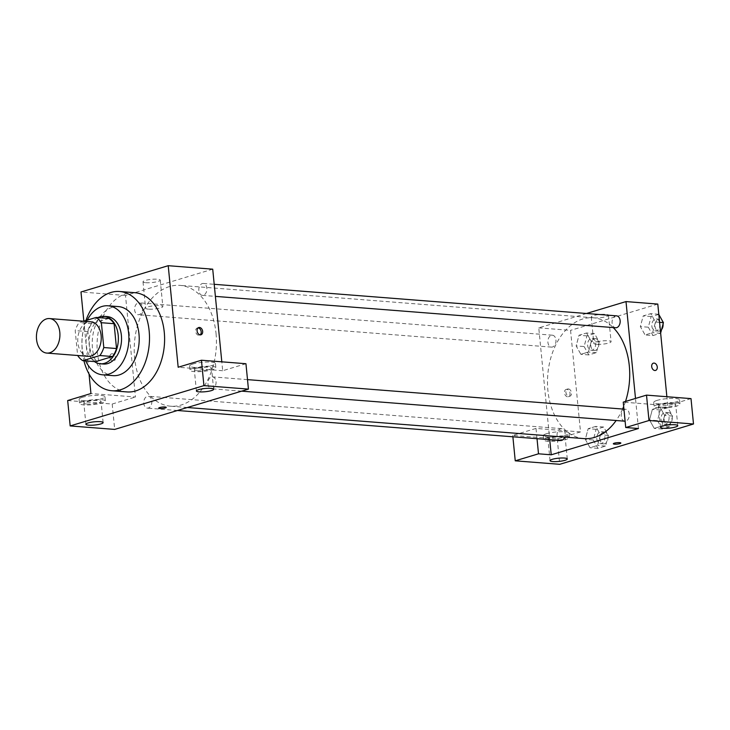 <?xml version="1.0" encoding="UTF-8"?>
<svg xmlns="http://www.w3.org/2000/svg" width="730" height="730" viewBox="0 0 730 730"><rect width="100%" height="100%" fill="white"/><g stroke="black" fill="none" stroke-linecap="round" stroke-linejoin="round"><path stroke-width="0.55" stroke-dasharray="3.65 2.74" d="M88.147 356.322A17.31 11.707 94.5 0 1 77.827 338.145A17.31 11.707 94.5 0 1 90.849 321.802M83.603 321.237L79.096 322.596A23.25 15.722 94.5 0 0 75.199 330.59L77.626 355.419A23.25 15.722 94.5 0 0 77.681 355.501M95.548 361.669A23.25 15.722 94.5 0 1 90.347 356.423L77.626 355.419M108.879 318.453L91.816 323.591A23.25 15.722 94.5 0 0 87.91 331.593L90.347 356.423M97.92 317.587A23.807 16.096 -85.5 0 0 86.167 338.802A23.807 16.096 -85.5 0 0 94.471 361.587M103.532 364.042A23.807 16.096 94.5 0 1 89.343 339.048A23.807 16.096 94.5 0 1 107.255 316.574M91.816 323.591L79.096 322.596M87.91 331.593L75.199 330.59M87.198 320.151A34.629 23.415 -85.5 0 0 85.684 360.894M118.433 306.6A34.629 23.415 -85.5 0 0 92.381 339.286A34.629 23.415 -85.5 0 0 113.022 375.64M85.912 320.543A49.777 33.653 -85.5 0 0 83.923 360.757M126.938 391.928A49.777 33.653 94.5 0 1 97.272 339.669A49.777 33.653 94.5 0 1 134.712 292.684M83.85 321.163L89.023 373.942M112.283 353.74A3.787 2.701 73.2 0 0 111.553 353.813A3.787 2.701 73.2 0 0 110.057 358.22A3.787 2.701 73.2 0 0 113.734 361.067A3.787 2.701 73.2 0 0 115.349 357.162A3.787 2.701 73.2 0 0 112.283 353.74A3.787 2.701 -106.8 0 1 115.349 357.162A3.787 2.701 -106.8 0 1 113.734 361.067A3.787 2.701 -106.8 0 1 110.066 358.22A3.787 2.701 -106.8 0 1 111.553 353.813A3.787 2.701 -106.8 0 1 112.283 353.74M212.722 269.178L125.496 295.468L135.451 397.02L90.94 393.525M125.496 295.468L80.984 291.982M198.843 290.613A5.977 4.042 94.5 0 1 203.323 283.45A5.977 4.042 94.5 0 1 206.882 289.719A5.977 4.042 94.5 0 1 202.383 295.358A5.977 4.042 94.5 0 1 198.843 290.613M151.822 400.971A5.977 4.042 94.5 0 1 147.341 408.134A5.977 4.042 94.5 0 1 143.783 401.865A5.977 4.042 94.5 0 1 148.281 396.226A5.977 4.042 94.5 0 1 151.822 400.971M67.68 400.542L112.192 404.028L114.683 429.413M112.192 404.028L135.451 397.02M245.946 363.723L222.677 370.73L221.811 361.825M142.66 307.549A5.977 4.042 94.5 0 1 138.18 314.712A5.977 4.042 94.5 0 1 134.621 308.434A5.977 4.042 94.5 0 1 139.12 302.795A5.977 4.042 94.5 0 1 142.66 307.549M216.025 381.626A5.977 4.042 94.5 0 1 211.545 388.789A5.977 4.042 94.5 0 1 207.986 382.52A5.977 4.042 94.5 0 1 212.485 376.881A5.977 4.042 94.5 0 1 216.025 381.626M216.043 333.528A60.599 40.971 94.5 0 1 170.592 406.199A60.599 40.971 94.5 0 1 134.484 342.589A60.599 40.971 94.5 0 1 180.073 285.384A60.599 40.971 94.5 0 1 216.043 333.528M222.677 370.73L178.175 367.245M145.808 282.702A8.66 1.624 174.4 0 0 155.171 282.099A8.66 1.624 174.4 0 0 160.244 280.11A8.66 1.624 174.4 0 0 151.466 279.344A8.66 1.624 174.4 0 0 143.007 281.798A8.66 1.624 174.4 0 0 145.808 282.702M192.985 363.987A12.985 2.436 174.4 0 0 189.599 366.004A12.985 2.436 174.4 0 0 202.757 367.154A12.985 2.436 174.4 0 0 215.441 363.467A12.985 2.436 174.4 0 0 207.092 362.016A12.985 2.436 174.4 0 0 192.985 363.987M82.49 397.284A12.985 2.436 174.4 0 0 79.105 399.301A12.985 2.436 174.4 0 0 92.263 400.451A12.985 2.436 174.4 0 0 104.956 396.764A12.985 2.436 174.4 0 0 96.597 395.313A12.985 2.436 174.4 0 0 82.49 397.284M193.404 368.221A12.985 2.436 -5.6 0 1 207.502 366.25A12.985 2.436 -5.6 0 1 215.861 367.701A12.985 2.436 -5.6 0 1 203.177 371.387A12.985 2.436 -5.6 0 1 190.019 370.229A12.985 2.436 -5.6 0 1 193.404 368.221M197.118 370.721A8.66 1.624 174.4 0 0 206.481 370.119A8.66 1.624 174.4 0 0 211.554 368.121A8.66 1.624 174.4 0 0 208.753 367.208A8.66 1.624 174.4 0 0 199.39 367.82A8.66 1.624 174.4 0 0 194.326 369.809A8.66 1.624 174.4 0 0 197.118 370.721M82.91 401.509A12.985 2.436 -5.6 0 1 97.008 399.538A12.985 2.436 -5.6 0 1 105.366 400.998A12.985 2.436 -5.6 0 1 92.683 404.685A12.985 2.436 -5.6 0 1 79.524 403.526A12.985 2.436 -5.6 0 1 82.91 401.509M86.633 404.009A8.66 1.624 174.4 0 0 95.995 403.407A8.66 1.624 174.4 0 0 101.059 401.418A8.66 1.624 174.4 0 0 98.258 400.505A8.66 1.624 174.4 0 0 88.896 401.108A8.66 1.624 174.4 0 0 83.831 403.106A8.66 1.624 174.4 0 0 86.633 404.009M148.4 309.146A8.66 1.624 -5.6 0 1 145.599 308.233A8.66 1.624 -5.6 0 1 154.057 305.779A8.66 1.624 -5.6 0 1 162.836 306.545A8.66 1.624 -5.6 0 1 157.762 308.544A8.66 1.624 -5.6 0 1 148.4 309.146M166.248 407.395L166.248 407.395A3.787 0.712 174.4 0 0 165.026 406.993A3.787 0.712 174.4 0 0 160.929 407.258A3.787 0.712 174.4 0 0 158.711 408.134L158.711 408.134M198.095 327.898A3.787 2.701 73.2 0 0 197.319 327.971A3.787 2.701 73.2 0 0 195.704 331.876A3.787 2.701 73.2 0 0 198.77 335.298A3.787 2.701 73.2 0 0 199.5 335.225A3.787 2.701 73.2 0 0 200.184 334.851M625.51 401.454A60.599 40.971 94.5 0 1 623.676 406.519M622.608 409.028A60.599 40.971 94.5 0 1 616.147 420.507M583.872 438.602A60.599 40.971 94.5 0 1 547.765 374.992A60.599 40.971 94.5 0 1 593.344 317.787A60.599 40.971 94.5 0 1 613.227 327.569M616.595 315.853A5.977 4.042 -85.5 0 0 612.114 323.016A5.977 4.042 -85.5 0 0 615.664 327.761M560.622 440.537A5.977 4.042 94.5 0 1 557.063 434.268A5.977 4.042 94.5 0 1 561.553 428.629A5.977 4.042 94.5 0 1 565.102 433.374A5.977 4.042 94.5 0 1 564.646 437.097M624.825 421.192A5.977 4.042 94.5 0 1 621.267 414.914A5.977 4.042 94.5 0 1 625.756 409.274A5.977 4.042 94.5 0 1 629.306 414.029A5.977 4.042 94.5 0 1 625.108 421.192M555.941 339.943A5.977 4.042 94.5 0 1 551.46 347.106A5.977 4.042 94.5 0 1 547.902 340.837A5.977 4.042 94.5 0 1 552.391 335.198A5.977 4.042 94.5 0 1 555.941 339.943M638.449 428.519L635.502 398.443M586.482 313.489L538.767 327.87L549.736 439.679M620.856 443.037L620.856 443.037A3.787 0.712 174.4 0 0 619.633 442.635A3.787 0.712 174.4 0 0 615.536 442.9A3.787 0.712 174.4 0 0 613.319 443.776L613.319 443.776M562.401 436.896A8.66 1.624 174.4 0 0 553.039 437.498A8.66 1.624 174.4 0 0 547.974 439.496A8.66 1.624 174.4 0 0 550.767 440.4A8.66 1.624 174.4 0 0 560.129 439.798A8.66 1.624 174.4 0 0 565.202 437.808A8.66 1.624 174.4 0 0 562.401 436.896M547.053 437.9A12.985 2.436 -5.6 0 1 561.151 435.929A12.985 2.436 -5.6 0 1 569.51 437.38A12.985 2.436 -5.6 0 1 556.826 441.075A12.985 2.436 -5.6 0 1 543.667 439.916A12.985 2.436 -5.6 0 1 547.053 437.9M546.633 433.675A12.985 2.436 174.4 0 0 543.248 435.682A12.985 2.436 174.4 0 0 556.406 436.841A12.985 2.436 174.4 0 0 569.09 433.155A12.985 2.436 174.4 0 0 560.74 431.704A12.985 2.436 174.4 0 0 546.633 433.675M672.896 403.599A8.66 1.624 174.4 0 0 663.534 404.201A8.66 1.624 174.4 0 0 658.46 406.199A8.66 1.624 174.4 0 0 667.238 406.966A8.66 1.624 174.4 0 0 675.697 404.511A8.66 1.624 174.4 0 0 672.896 403.599M657.538 404.602A12.985 2.436 -5.6 0 1 671.646 402.632A12.985 2.436 -5.6 0 1 680.004 404.082A12.985 2.436 -5.6 0 1 667.32 407.778A12.985 2.436 -5.6 0 1 654.153 406.619A12.985 2.436 -5.6 0 1 657.538 404.602M657.128 400.378A12.985 2.436 174.4 0 0 653.742 402.385A12.985 2.436 174.4 0 0 666.901 403.544A12.985 2.436 174.4 0 0 679.584 399.857A12.985 2.436 174.4 0 0 671.235 398.407A12.985 2.436 174.4 0 0 657.128 400.378M691.009 398.616L667.749 405.624L623.247 402.139M580.514 431.914L536.012 428.419L512.752 435.436L557.255 438.922L580.514 431.914L570.559 330.362L538.767 327.87M512.752 435.436L512.88 436.796M557.255 438.922L559.746 464.307M536.012 428.419L537.015 438.684M593.271 439.971L597.98 448.357L605.535 446.076L608.382 435.418L603.673 427.041L596.118 429.313L593.271 439.971L585.323 439.351L590.041 447.718L597.587 445.455L600.443 434.797L595.716 426.42L588.17 428.692L585.314 439.341M584.11 346.549L588.818 354.926L596.373 352.654L599.22 341.996L594.512 333.61L586.957 335.891L584.11 346.549L576.162 345.92L580.87 354.305L588.426 352.033L591.273 341.366L586.564 332.99L579.009 335.262L576.152 345.92L580.879 354.296M588.818 354.926L580.87 354.305L588.426 352.033L591.282 341.375M599.22 341.996L591.273 341.366L586.555 332.999M658.807 314.438L651.16 316.537L648.313 327.204L640.365 326.575L645.074 334.96L652.629 332.679L655.485 322.03L650.768 313.644L643.212 315.917L640.356 326.575L645.083 334.951M648.313 327.204L653.021 335.581L645.074 334.96L652.629 332.679L655.476 322.021L650.758 313.654M657.474 420.626L662.183 429.012L669.739 426.731L672.586 416.073L667.868 407.687L660.322 409.968L657.474 420.626L649.527 420.005L654.235 428.382L661.791 426.11L664.638 415.452L659.92 407.075L652.374 409.348L649.517 419.996M672.586 416.073L664.638 415.452L659.929 407.066L652.374 409.348L649.527 420.005L654.244 428.373M662.183 429.012L654.235 428.382L661.791 426.11L664.647 415.452M657.794 304.072L570.559 330.362M667.749 405.624L666.873 396.719M594.056 317.851A8.66 1.624 174.4 0 0 603.418 317.249A8.66 1.624 174.4 0 0 608.482 315.25A8.66 1.624 174.4 0 0 599.713 314.484A8.66 1.624 174.4 0 0 591.254 316.939A8.66 1.624 174.4 0 0 594.056 317.851M596.647 344.286A8.66 1.624 -5.6 0 1 593.846 343.374A8.66 1.624 -5.6 0 1 602.305 340.919A8.66 1.624 -5.6 0 1 611.074 341.686A8.66 1.624 -5.6 0 1 606.01 343.684A8.66 1.624 -5.6 0 1 596.647 344.286M653.386 363.166L653.386 363.166A3.787 2.701 73.2 0 0 651.771 367.08A3.787 2.701 73.2 0 0 654.837 370.502A3.787 2.701 73.2 0 0 655.567 370.42L655.567 370.42M566.881 389.382A3.787 2.701 73.2 0 0 566.152 389.455A3.787 2.701 73.2 0 0 564.664 393.862A3.787 2.701 73.2 0 0 568.341 396.709A3.787 2.701 73.2 0 0 569.957 392.795A3.787 2.701 73.2 0 0 566.881 389.382M568.351 388.935A3.787 2.701 -106.8 0 1 571.417 392.357A3.787 2.701 -106.8 0 1 569.802 396.262A3.787 2.701 -106.8 0 1 566.133 393.415A3.787 2.701 -106.8 0 1 567.621 389.017A3.787 2.701 -106.8 0 1 568.351 388.935M653.021 335.581L660.641 333.09M659.883 323.719A5.977 4.042 94.5 0 1 655.403 330.882A5.977 4.042 94.5 0 1 651.844 324.604A5.977 4.042 94.5 0 1 656.334 318.964A5.977 4.042 94.5 0 1 659.883 323.719M660.577 333.309L652.629 332.679M659.582 322.35L655.476 322.021M658.716 314.265L650.768 313.644L643.212 315.917L640.365 326.575M651.16 316.537L643.212 315.917M663.059 323.965A5.977 4.042 94.5 0 1 663.059 323.992A5.977 4.042 94.5 0 0 659.519 319.22L656.334 318.964M661.562 329.604A5.977 4.042 94.5 0 1 658.579 331.128A5.977 4.042 94.5 0 1 655.02 324.859A5.977 4.042 94.5 0 1 659.519 319.22M595.68 343.063A5.977 4.042 94.5 0 1 591.2 350.227A5.977 4.042 94.5 0 1 587.641 343.958A5.977 4.042 94.5 0 1 592.13 338.318A5.977 4.042 94.5 0 1 595.68 343.063M596.373 352.654L588.426 352.033M594.512 333.61L586.564 332.99L579.009 335.262L576.162 345.92M586.957 335.891L579.009 335.262M598.856 343.31A5.977 4.042 94.5 0 1 594.375 350.473A5.977 4.042 94.5 0 1 590.816 344.204A5.977 4.042 94.5 0 1 595.315 338.565A5.977 4.042 94.5 0 1 598.856 343.31M669.045 417.14A5.977 4.042 94.5 0 1 664.565 424.303A5.977 4.042 94.5 0 1 661.006 418.034A5.977 4.042 94.5 0 1 665.495 412.395A5.977 4.042 94.5 0 1 669.045 417.14M669.739 426.731L661.791 426.11M667.868 407.687L659.929 407.066M660.322 409.968L652.374 409.348M672.22 417.387A5.977 4.042 94.5 0 1 667.74 424.55A5.977 4.042 94.5 0 1 664.181 418.281A5.977 4.042 94.5 0 1 668.671 412.642A5.977 4.042 94.5 0 1 672.22 417.387M604.841 436.485A5.977 4.042 94.5 0 1 600.361 443.648A5.977 4.042 94.5 0 1 596.802 437.38A5.977 4.042 94.5 0 1 601.292 431.74A5.977 4.042 94.5 0 1 604.841 436.485M585.323 439.351L590.032 447.727L597.587 445.455L600.434 434.797L595.726 426.411L588.17 428.692L585.323 439.351M597.98 448.357L590.032 447.727M605.535 446.076L597.587 445.455M608.382 435.418L600.434 434.797M603.673 427.041L595.726 426.411M596.118 429.313L588.17 428.692M608.017 436.732A5.977 4.042 94.5 0 1 603.537 443.904A5.977 4.042 94.5 0 1 599.978 437.626A5.977 4.042 94.5 0 1 604.476 431.987A5.977 4.042 94.5 0 1 608.017 436.732M189.599 366.004L190.019 370.229M215.441 363.467L215.861 367.701M213.625 389.273L211.554 368.121M196.397 390.97L194.326 369.809M79.105 399.301L79.524 403.526M104.956 396.764L105.366 400.998M103.131 422.57L101.059 401.418M85.903 424.258L83.831 403.106M143.007 281.798L145.599 308.233M160.244 280.11L162.836 306.545M198.779 327.533L197.319 327.971M200.969 334.778L199.5 335.225M593.344 317.787L180.073 285.384M187.345 407.513L170.592 406.199M202.383 295.358L215.396 296.38M203.323 283.45L214.209 284.308M561.553 428.629L148.281 396.226M177.463 410.497L147.341 408.134M625.756 409.274L623.931 409.138M247.506 379.627L212.485 376.881M241.666 391.152L211.545 388.789M552.391 335.198L139.12 302.795M551.46 347.106L138.18 314.712M567.274 458.96L565.202 437.808M550.046 460.648L547.974 439.496M543.248 435.682L543.667 439.916M569.09 433.155L569.51 437.38M677.769 425.663L675.697 404.511M660.54 427.351L658.46 406.199M653.742 402.385L654.153 406.619M679.584 399.857L680.004 404.082M591.254 316.939L593.846 343.374M608.482 315.25L611.074 341.686M568.341 396.709L569.802 396.262M566.152 389.455L567.621 389.017M658.579 331.128L655.403 330.882M595.315 338.565L592.13 338.318M594.375 350.473L591.2 350.227M668.671 412.642L665.495 412.395M667.74 424.55L664.565 424.303M604.476 431.987L601.292 431.74M603.537 443.904L600.361 443.648"/><path stroke-width="1.09" d="M59.805 332.314A17.31 11.707 94.5 0 1 46.82 353.083A17.31 11.707 94.5 0 1 36.5 334.906A17.31 11.707 94.5 0 1 49.521 318.563A17.31 11.707 94.5 0 1 59.805 332.314M49.521 318.563L90.849 321.802A17.31 11.707 94.5 0 1 101.132 335.563A17.31 11.707 94.5 0 1 88.147 356.322L46.82 353.083M116.517 348.529A23.25 15.722 94.5 0 1 112.612 356.532L95.548 361.669L82.837 360.675L99.901 355.537A23.25 15.722 94.5 0 0 103.797 347.535L116.517 348.529L114.081 323.7A23.25 15.722 94.5 0 0 108.879 318.453L96.159 317.45L83.603 321.237M82.837 360.675A23.25 15.722 94.5 0 1 77.681 355.501M103.797 347.535L101.37 322.706A23.25 15.722 94.5 0 0 96.159 317.45M112.612 356.532L99.901 355.537M114.081 323.7L101.37 322.706M94.471 361.587A23.807 16.096 -85.5 0 0 100.357 363.796A23.807 16.096 -85.5 0 0 104.499 363.33A23.807 16.096 -85.5 0 0 118.37 338.264A23.807 16.096 -85.5 0 0 104.071 316.327A23.807 16.096 -85.5 0 0 97.92 317.587M104.071 316.327L107.255 316.574A23.807 16.096 94.5 0 1 121.39 335.49A23.807 16.096 94.5 0 1 107.675 363.586A23.807 16.096 94.5 0 1 103.532 364.042L100.357 363.796M85.684 360.894A34.629 23.415 -85.5 0 0 102.684 374.828A34.629 23.415 -85.5 0 0 108.715 374.161A34.629 23.415 -85.5 0 0 128.891 337.698A34.629 23.415 -85.5 0 0 108.104 305.788A34.629 23.415 -85.5 0 0 87.198 320.151M102.684 374.828L113.022 375.64A34.629 23.415 -85.5 0 0 119.045 374.974A34.629 23.415 -85.5 0 0 139.22 338.51A34.629 23.415 -85.5 0 0 118.433 306.6L108.104 305.788M83.923 360.757A49.777 33.653 -85.5 0 0 111.836 390.742A49.777 33.653 -85.5 0 0 120.496 389.784A49.777 33.653 -85.5 0 0 149.504 337.37A49.777 33.653 -85.5 0 0 119.62 291.498A49.777 33.653 -85.5 0 0 85.912 320.543M119.62 291.498L134.712 292.684A49.777 33.653 94.5 0 1 164.268 332.223A49.777 33.653 94.5 0 1 135.597 390.961A49.777 33.653 94.5 0 1 126.938 391.928L111.836 390.742M203.925 385.623L70.171 425.928L114.683 429.413L248.437 389.108L245.946 363.723L201.434 360.228L203.925 385.623L248.437 389.108M221.811 361.825L212.722 269.178L168.219 265.693L178.175 367.245L201.434 360.228M168.219 265.693L80.984 291.982L83.85 321.163M89.023 373.942L90.94 393.525L67.68 400.542L70.171 425.928M200.239 334.86A3.787 2.701 -106.8 0 1 197.164 331.438A3.787 2.701 -106.8 0 1 198.779 327.533A3.787 2.701 -106.8 0 1 202.456 330.38A3.787 2.701 -106.8 0 1 200.969 334.778A3.787 2.701 -106.8 0 1 200.239 334.86M210.824 388.369A8.66 1.624 -5.6 0 1 213.625 389.273A8.66 1.624 -5.6 0 1 205.166 391.736A8.66 1.624 -5.6 0 1 196.397 390.97A8.66 1.624 -5.6 0 1 201.462 388.971A8.66 1.624 -5.6 0 1 210.824 388.369M100.338 421.666A8.66 1.624 -5.6 0 1 103.131 422.57A8.66 1.624 -5.6 0 1 94.681 425.033A8.66 1.624 -5.6 0 1 85.903 424.258A8.66 1.624 -5.6 0 1 90.976 422.268A8.66 1.624 -5.6 0 1 100.338 421.666M165.026 407.002A3.787 0.712 -5.6 0 1 166.248 407.395A3.787 0.712 -5.6 0 1 162.553 408.471A3.787 0.712 -5.6 0 1 158.711 408.134A3.787 0.712 -5.6 0 1 160.929 407.267A3.787 0.712 -5.6 0 1 165.026 407.002M158.711 408.134A3.787 0.712 174.4 0 0 162.553 408.471A3.787 0.712 174.4 0 0 166.248 407.395M200.184 334.851A3.787 2.701 73.2 0 0 200.996 330.818A3.787 2.701 73.2 0 0 198.095 327.898M613.227 327.569A60.599 40.971 94.5 0 1 629.315 365.931A60.599 40.971 94.5 0 1 625.51 401.454M623.676 406.519A60.599 40.971 94.5 0 1 622.608 409.028M616.147 420.507A60.599 40.971 94.5 0 1 583.872 438.602L187.345 407.513M215.396 296.38L615.664 327.761A5.977 4.042 -85.5 0 0 620.153 322.122A5.977 4.042 -85.5 0 0 616.595 315.853L214.209 284.308M564.646 437.097A5.977 4.042 94.5 0 1 560.622 440.537L177.463 410.497M625.108 421.192A5.977 4.042 94.5 0 1 624.825 421.192L241.666 391.152M638.449 428.519L551.214 454.808L538.503 453.804L515.243 460.822L559.746 464.307L693.5 424.002L648.997 420.516L625.729 427.524L638.449 428.519M635.502 398.443L626.002 301.581L586.482 313.489M549.736 439.679L551.214 454.808M619.633 442.645A3.787 0.712 -5.6 0 1 620.856 443.037A3.787 0.712 -5.6 0 1 617.151 444.114A3.787 0.712 -5.6 0 1 613.319 443.776A3.787 0.712 -5.6 0 1 615.536 442.9A3.787 0.712 -5.6 0 1 619.633 442.645M564.472 458.057A8.66 1.624 -5.6 0 1 567.274 458.96A8.66 1.624 -5.6 0 1 558.815 461.424A8.66 1.624 -5.6 0 1 550.046 460.648A8.66 1.624 -5.6 0 1 555.11 458.659A8.66 1.624 -5.6 0 1 564.472 458.057M674.967 424.76A8.66 1.624 -5.6 0 1 677.769 425.663A8.66 1.624 -5.6 0 1 669.31 428.127A8.66 1.624 -5.6 0 1 660.54 427.351A8.66 1.624 -5.6 0 1 665.605 425.362A8.66 1.624 -5.6 0 1 674.967 424.76M613.319 443.776A3.787 0.712 174.4 0 0 617.151 444.114A3.787 0.712 174.4 0 0 620.856 443.037M625.729 427.524L623.247 402.139L646.506 395.122L691.009 398.616L693.5 424.002M646.506 395.122L648.997 420.516M512.88 436.796L515.243 460.822M537.015 438.684L538.503 453.804M666.873 396.719L657.794 304.072L626.002 301.581M654.837 370.502A3.787 2.701 -106.8 0 1 651.771 367.08A3.787 2.701 -106.8 0 1 653.386 363.166A3.787 2.701 -106.8 0 1 657.064 366.013A3.787 2.701 -106.8 0 1 655.567 370.42A3.787 2.701 -106.8 0 1 654.837 370.502M655.567 370.42A3.787 2.701 73.2 0 0 657.064 366.022A3.787 2.701 73.2 0 0 653.386 363.166M660.641 333.09L663.424 322.651L658.807 314.438M663.424 322.651L659.582 322.35M663.059 323.992A5.977 4.042 94.5 0 1 661.562 329.604M623.931 409.138L247.506 379.627"/></g></svg>
